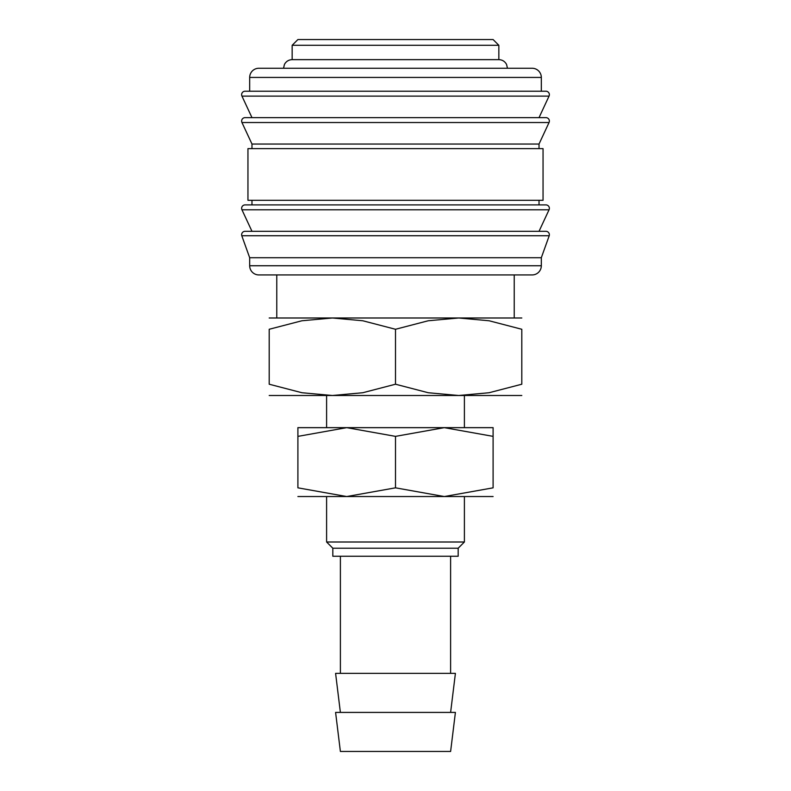 <?xml version="1.0" encoding="UTF-8"?>
<svg xmlns="http://www.w3.org/2000/svg" width="791" height="791" viewBox="0 0 791 791"><rect width="100%" height="100%" fill="white"/><g stroke="black" fill="none" stroke-linecap="round" stroke-linejoin="round"><path stroke-width="1.19" d="M241.641 234.749A3.441 3.441 0 0 1 245.081 231.308L545.919 231.308A3.441 3.441 0 0 1 549.211 235.748L241.789 235.748A3.441 3.441 0 0 1 241.641 234.749M241.641 208.34A3.441 3.441 0 0 1 245.081 204.899L545.919 204.899A3.441 3.441 0 0 1 549.043 209.793L241.957 209.793A3.441 3.441 0 0 1 241.641 208.34M241.641 121.072A3.441 3.441 0 0 1 245.081 117.632L545.919 117.632A3.441 3.441 0 0 1 549.043 122.526L241.957 122.526A3.441 3.441 0 0 1 241.641 121.072M541.321 77.439L541.321 91.222L395.5 91.222L545.919 91.222A3.441 3.441 0 0 1 549.043 96.116L241.957 96.116A3.441 3.441 0 0 1 245.081 91.222L395.5 91.222L249.679 91.222L249.679 77.439A9.185 9.185 0 0 1 258.865 68.253L532.135 68.253A9.185 9.185 0 0 1 541.321 77.439L249.679 77.439M541.321 265.746A9.185 9.185 0 0 1 532.135 274.932L258.865 274.932A9.185 9.185 0 0 1 249.679 265.746L541.321 265.746L541.321 257.718L249.679 257.718L249.679 265.746M395.5 148.629L247.949 148.629L247.949 200.301L543.051 200.301L543.051 148.629L395.5 148.629M549.043 122.526L539.027 144.041L251.973 144.041L251.973 148.629M292.156 45.295L297.9 39.55L493.1 39.55L498.844 45.295L292.156 45.295L292.156 59.641L498.844 59.641C502.334 59.78 504.915 61.391 506.576 64.467L507.456 68.253M395.5 712.414L335.592 712.414L340.387 751.45L450.613 751.45L455.408 712.414L395.5 712.414M450.613 712.414L455.408 673.368L335.592 673.368L340.387 712.414M395.5 548.212L332.823 548.212L332.823 556.251L458.177 556.251L458.177 548.212L395.5 548.212M464.396 496.54L464.396 542.003L326.604 542.003L332.823 548.212M521.803 395.5L458.651 395.5L428.228 392.731L395.5 384.218L362.772 392.731L332.349 395.5L269.197 395.5M395.5 395.5L332.349 395.5L301.925 392.731L269.197 384.218L269.197 329.274L301.925 320.76L332.349 317.992L362.772 320.76L395.5 329.274L428.228 320.76L458.651 317.992L489.075 320.76L521.803 329.274L521.803 384.218L489.075 392.731L458.651 395.5L395.5 395.5M521.803 317.992L269.197 317.992M521.803 329.293C521.803 314.175 521.803 314.175 521.803 329.293M269.197 329.293C269.197 314.175 269.197 314.175 269.197 329.293M521.803 384.199C521.803 399.326 521.803 399.326 521.803 384.199M269.197 384.199C269.197 399.326 269.197 399.326 269.197 384.199M395.5 329.274L395.5 384.218M549.043 96.116L539.027 117.632L395.5 117.632M549.043 209.793L539.027 231.308L395.5 231.308M464.396 395.5L464.396 427.654L444.295 427.654L493.1 436.365C493.1 424.698 493.1 424.698 493.1 436.385L493.1 487.829L444.295 496.54L346.705 496.54L297.9 487.829L297.9 436.365C297.9 424.698 297.9 424.698 297.9 436.385L346.705 427.654L395.5 436.365L444.295 427.654L297.9 427.654M493.1 496.54L444.295 496.54L395.5 487.829L346.705 496.54L297.9 496.54M493.1 427.654L444.295 427.654M493.1 487.81C493.1 499.497 493.1 499.497 493.1 487.81M297.9 487.81C297.9 499.497 297.9 499.497 297.9 487.81M346.705 427.654L326.604 427.654L326.604 395.5M395.5 436.365L395.5 487.829M249.679 257.718L241.789 235.748M251.973 231.308L241.957 209.793M251.973 200.301L251.973 204.899M251.973 144.041L241.957 122.526M251.973 117.632L241.957 96.116M340.387 556.251L340.387 673.368M326.604 496.54L326.604 542.003M276.771 274.932L276.771 317.992M283.544 68.253L284.424 64.467C286.085 61.391 288.666 59.78 292.156 59.641M514.229 274.932L514.229 317.992M458.177 548.212L464.396 542.003M450.613 556.251L450.613 673.368M498.844 45.295L498.844 59.641M539.027 144.041L539.027 148.629M539.027 200.301L539.027 204.899M541.321 257.718L549.211 235.748"/></g></svg>
